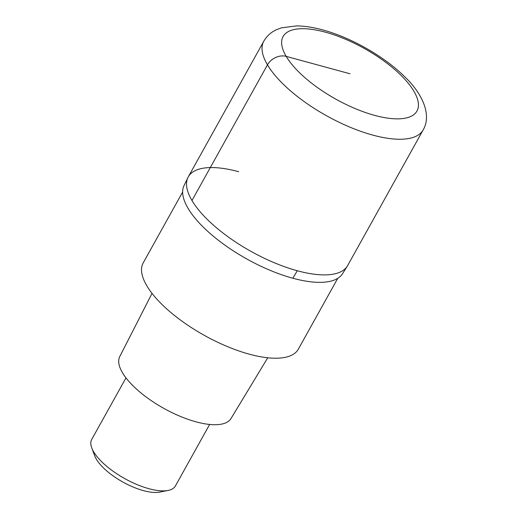 <?xml version="1.0" encoding="UTF-8"?>
<svg xmlns="http://www.w3.org/2000/svg" width="518" height="518" viewBox="0 0 518 518"><rect width="100%" height="100%" fill="white"/><g stroke="black" fill="none" stroke-linecap="round" stroke-linejoin="round"><path stroke-width="0.78" d="M297.248 270.739A91.194 34.602 29.1 0 0 347.643 265.579A91.194 34.602 -150.9 0 1 297.248 270.739A91.194 34.602 -150.9 0 1 215.151 226.638A91.194 34.602 -150.9 0 1 188.28 176.878A91.194 34.602 29.1 0 0 215.151 226.638A91.194 34.602 29.1 0 0 297.248 270.739A95.739 48.245 -74.7 0 1 292.787 278.218A90.715 34.421 29.1 0 0 342.158 274.287L347.643 265.579L423.148 129.927A91.194 34.602 -150.9 0 1 372.746 135.088A91.194 34.602 -150.9 0 1 290.656 90.987A91.194 34.602 -150.9 0 1 263.785 41.226L188.28 176.878A91.194 34.602 -150.9 0 1 238.681 171.717M188.28 176.878L183.767 186.13A90.715 34.421 29.1 0 0 212.406 235.444A90.715 34.421 29.1 0 0 292.787 278.218M182.64 192.023L143.24 262.814A88.753 33.676 29.1 0 0 169.392 311.247A88.753 33.676 29.1 0 0 249.287 354.17A88.753 33.676 29.1 0 0 298.342 349.145L337.742 278.354M152.027 293.369L119.768 356.578A63.669 24.158 29.1 0 0 138.979 391.278A63.669 24.158 29.1 0 0 195.998 421.82A63.669 24.158 29.1 0 0 231.022 418.499L267.741 357.776M125.984 377.887L91.725 439.432A47.87 18.162 29.1 0 0 91.783 447.992A47.87 18.162 29.1 0 0 148.925 488.707A47.87 18.162 29.1 0 0 168.078 490.455A47.87 18.162 29.1 0 0 175.382 485.994L209.641 424.449M91.783 447.992L94.813 456.002A40.689 15.443 29.1 0 0 143.389 490.611A40.689 15.443 29.1 0 0 159.667 492.1L168.078 490.455M350.032 73.783L286.195 56.371A14.588 11.325 149.4 0 0 267.469 64.847L191.971 200.498M374.631 115.372A76.606 29.066 -150.9 0 1 286.195 56.371A76.606 29.066 -150.9 0 1 325.433 32.194A76.606 29.066 -150.9 0 1 413.863 91.194A76.606 29.066 -150.9 0 1 374.631 115.372M423.148 129.927C432.103 114.776 422.034 93.214 404.998 77.04C384.751 56.721 351.236 37.561 322.708 29.908C313.338 27.337 304.649 25.997 296.633 25.9L281.423 27.842L276.334 29.785C270.985 32.245 266.802 36.059 263.785 41.226"/></g></svg>
